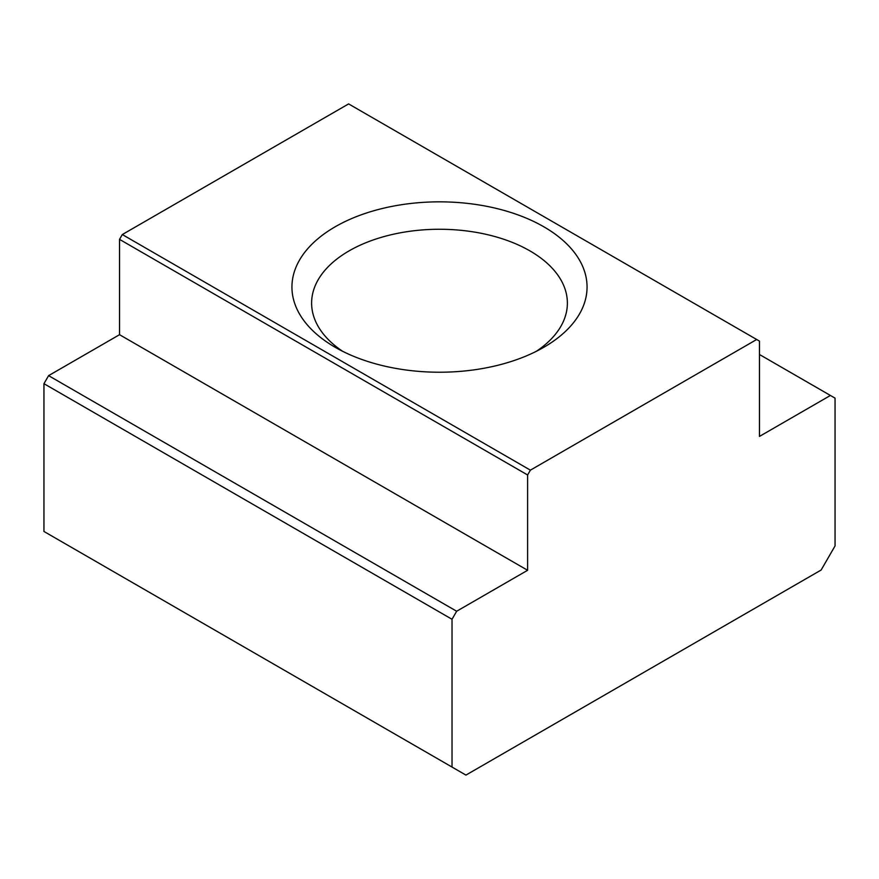<?xml version="1.0" encoding="UTF-8"?>
<svg xmlns="http://www.w3.org/2000/svg" width="879" height="879" viewBox="0 0 879 879"><rect width="100%" height="100%" fill="white"/><g stroke="black" fill="none" stroke-linecap="round" stroke-linejoin="round"><path stroke-width="1.32" d="M759.467 436.423L759.467 341.107L756.687 339.503L530.389 470.155L527.609 474.968L527.609 570.284L456.662 611.246L452.026 619.277L452.026 767.059L465.936 775.091L821.14 570.021L835.05 545.925L835.05 398.132L830.413 395.462L759.467 436.423M536.388 351.281A127.884 73.836 0 0 0 567.384 303.09A127.884 73.836 0 0 0 439.5 229.265A127.884 73.836 0 0 0 311.616 303.09A127.884 73.836 0 0 0 342.612 351.281M335.163 347.271A147.551 85.186 0 0 0 543.837 347.271A147.551 85.186 0 0 0 543.837 226.793A147.551 85.186 0 0 0 335.163 226.793A147.551 85.186 0 0 0 335.163 347.271L335.163 347.271M527.609 474.968L119.533 239.374L119.533 334.69L527.609 570.284M119.533 334.69L48.587 375.652L456.662 611.246M756.687 339.503L348.611 103.909L122.313 234.55L530.389 470.155M452.026 619.277L43.95 383.683L43.95 531.465L452.026 767.059M830.413 395.462L759.467 354.501M48.587 375.652L43.95 383.683M122.313 234.55L119.533 239.374"/></g></svg>
